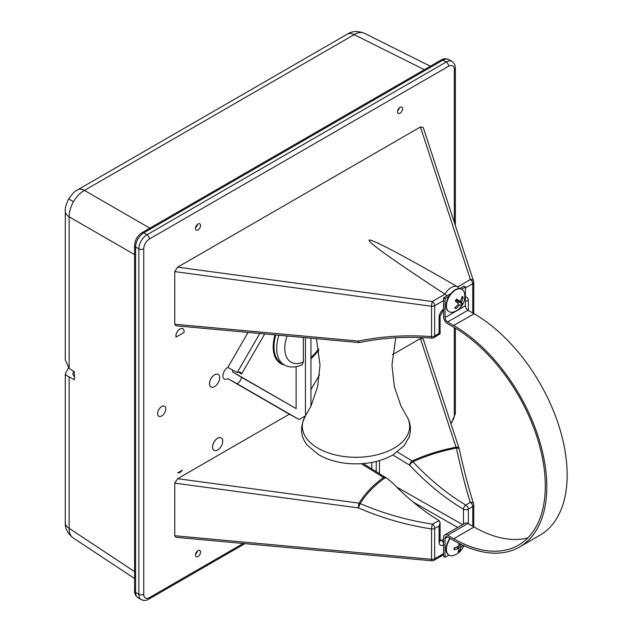 <?xml version="1.0" encoding="UTF-8"?>
<svg xmlns="http://www.w3.org/2000/svg" width="632" height="632" viewBox="0 0 632 632"><rect width="100%" height="100%" fill="white"/><g stroke="black" fill="none" stroke-linecap="round" stroke-linejoin="round"><path stroke-width="0.95" d="M182.845 328.703L182.885 328.727A5.759 3.326 120 0 0 182.845 328.703A5.759 3.326 120 0 0 177.963 330.757A5.759 3.326 120 0 0 176.02 337.109L183.959 332.574A5.759 3.326 120 0 0 182.885 328.727A5.759 3.326 120 0 0 178.003 330.781A5.759 3.326 120 0 0 176.059 337.132M177.726 472.878L182.293 470.248L177.726 472.878A5.759 3.326 120 0 0 182.293 470.248M161.689 415.967A5.759 3.326 120 0 0 165.45 410.895A5.759 3.326 120 0 0 164.565 406.281A5.759 3.326 120 0 0 158.814 409.607A5.759 3.326 120 0 0 158.814 416.251A5.759 3.326 120 0 0 161.689 415.967M164.549 406.273A5.759 3.326 120 0 0 164.525 406.257A5.759 3.326 120 0 0 158.774 409.583A5.759 3.326 120 0 0 158.774 416.227A5.759 3.326 120 0 0 158.79 416.243M217.661 450A7.197 4.155 120 0 0 222.361 443.664A7.197 4.155 120 0 0 221.255 437.897A7.197 4.155 120 0 0 214.066 442.052A7.197 4.155 120 0 0 214.066 450.355A7.197 4.155 120 0 0 217.661 450M221.216 437.873L221.255 437.897A7.197 4.155 120 0 0 221.216 437.873A7.197 4.155 120 0 0 214.019 442.029A7.197 4.155 120 0 0 214.019 450.332A7.197 4.155 120 0 0 214.043 450.347L214.019 450.332M214.611 386.594A7.197 4.155 120 0 0 219.312 380.251A7.197 4.155 120 0 0 218.206 374.484A7.197 4.155 120 0 0 211.009 378.639A7.197 4.155 120 0 0 211.009 386.95A7.197 4.155 120 0 0 214.611 386.594M218.182 374.476A7.197 4.155 120 0 0 218.166 374.46A7.197 4.155 120 0 0 210.97 378.615A7.197 4.155 120 0 0 210.97 386.926A7.197 4.155 120 0 0 210.993 386.934L210.97 386.926M197.998 550.654A3.602 2.078 -60 0 1 199.886 550.535A3.602 2.078 -60 0 1 199.799 554.635A3.602 2.078 -60 0 1 196.291 556.76A3.602 2.078 -60 0 1 195.628 553.909A3.602 2.078 -60 0 1 197.998 550.654M400.064 113.199A3.602 2.078 -60 0 1 398.358 113.42A3.602 2.078 -60 0 1 398.263 109.218A3.602 2.078 -60 0 1 401.952 107.195A3.602 2.078 -60 0 1 402.387 110.11A3.602 2.078 -60 0 1 400.064 113.199M197.998 229.858A3.602 2.078 -60 0 1 196.291 230.088A3.602 2.078 -60 0 1 196.197 225.885A3.602 2.078 -60 0 1 199.886 223.862A3.602 2.078 -60 0 1 200.328 226.77A3.602 2.078 -60 0 1 197.998 229.858M232.679 370.044A6.905 3.99 -60 0 1 232.497 371.861A15476.614 155.851 30.8 0 1 241.606 377.375A6.905 3.99 120 0 1 237.221 383.822L227.844 378.663A6.905 3.99 -60 0 1 224.344 379.034A6.905 3.99 -60 0 1 223.286 373.504A6.905 3.99 -60 0 1 227.797 367.413A6.905 3.99 -60 0 1 227.844 367.389L237.221 372.556A6.905 3.99 120 0 1 240.413 372.359A6.905 3.99 120 0 1 241.606 373.939A15476.614 12478.698 120 0 0 238.383 372.122M457.631 286.802C403.911 255.865 371.648 238.833 369.048 240.034C368.116 242.38 393.404 260.416 444.912 294.149A12.956 7.481 -60 0 1 457.631 286.802L459.006 288.603M439.122 520.61A460.467 265.803 -60 0 1 432.407 524.11C407.545 520.389 383.474 513.539 360.193 503.57C366.078 494.042 374.436 485.4 385.259 477.658L387.448 478.661L392.614 483.006A195.406 112.109 -119.7 0 0 439.09 520.594L440.085 522.79L439.074 526.108L439.074 542.019A3.452 1.991 0 0 0 440.085 540.613L440.085 522.79M392.496 354.639L420.422 338.515L456.035 447.195C440.062 450.308 425.439 454.898 412.159 460.965A3.452 1.754 65.7 0 1 412.949 461.779C426.087 455.751 440.575 451.169 456.407 448.017C460.854 468.826 465.452 486.917 470.224 502.274A460.467 265.803 -60 0 1 465.847 505.063C447.488 494.2 429.855 479.775 412.949 461.779A3.452 1.027 136.9 0 0 409.654 465.16C426.829 483.448 444.77 498.135 463.485 509.218L463.485 524.102M379.461 460.609L379.461 473.7M420.422 338.515L423.219 338.965L459.235 448.894A3.452 2.718 -18.1 0 1 459.298 449.115M385.259 477.658L383.553 477.484C372.975 485.178 364.822 493.742 359.095 503.159A3.452 2.639 -149.6 0 1 360.193 503.57L358.352 507.891C381.949 518.082 406.352 525.097 431.553 528.944L431.553 559.304A3.452 0.593 -84.8 0 0 431.909 560.789L175.98 537.311L174.748 535.746L174.748 483.125L177.639 478.685L289.361 414.181L299.031 419.506L305.517 415.761M227.844 378.663L289.361 414.181M248.044 332.408L227.844 367.389M174.748 324.232L358.352 341.075C381.949 336.232 406.352 334.747 431.553 336.619A3.452 0.64 -85.8 0 0 431.964 338.104C407.055 336.256 382.968 337.725 359.719 342.497A3.452 1.225 -101.7 0 1 358.352 341.075A3.452 0.593 95.2 0 0 358.7 342.56L175.98 325.796L174.748 324.232L174.748 271.61L177.639 267.17L432.296 301.519A3.452 0.49 97.7 0 0 431.553 306.251L174.748 271.61M472.768 312.982L472.768 283.705A3.452 1.991 0 0 0 473.779 282.299A3.452 1.991 0 0 0 473.716 281.912A3.452 2.718 161.9 0 0 473.605 281.224A3.452 2.718 161.9 0 0 470.398 279.526L420.422 127L177.639 267.17M420.422 127L423.219 127.443L473.605 281.224A3.452 3.452 0 0 1 473.779 282.299L473.779 312.658A3.452 1.991 180 0 1 473.518 313.417M319.523 374.776L310.936 389.652M303.376 337.48L303.376 362.081L301.962 364.854C295.223 367.698 289.322 367.713 284.258 364.901A35.945 20.753 -60 0 1 278.886 335.237M241.606 377.375L296.124 408.588L232.497 371.861M296.124 366.678L296.124 408.588M446.982 295.855L444.912 294.149M431.964 338.104A3.452 3.452 0 0 0 434.089 337.559L440.085 333.759L440.085 315.937L443.245 310.47A3.452 1.991 -120 0 0 443.538 310.225M439.122 333.167C440.409 333.925 440.401 333.957 439.074 333.262L439.074 317.343A3.452 1.991 0 0 0 440.085 315.937M434.089 337.559A3.452 1.872 -122.8 0 0 434.666 336.066A464.307 268.071 -60 0 1 439.074 333.262M456.035 447.195A3.452 2.718 -18.1 0 1 459.235 448.894A3.452 3.452 0 0 1 459.33 449.233A3.452 1.864 167.7 0 0 456.407 448.017A3.452 0.948 79.4 0 0 456.035 447.195M174.748 483.125L358.352 507.891A3.452 0.49 -82.3 0 1 359.095 503.159L177.639 478.685M468.352 523.691L468.352 509.202A3.452 1.991 180 0 1 463.485 509.218A3.452 1.943 120.5 0 1 465.847 505.063A3.452 1.904 57.8 0 1 468.352 509.202A464.236 268.023 120 0 0 472.768 506.398A3.452 1.991 180 0 0 473.779 504.984A3.452 1.991 180 0 0 473.716 504.605A3.452 2.67 162.3 0 0 473.613 503.941A3.452 2.67 162.3 0 0 470.224 502.274A3.452 1.872 57.2 0 1 472.768 506.398L472.768 526.243M459.346 449.581A3.452 1.864 167.7 0 0 459.33 449.233C463.943 470.271 468.699 488.512 473.613 503.941A3.452 3.452 0 0 1 473.779 504.984L473.779 526.819M443.538 553.632L434.666 558.759L434.666 528.392A3.452 1.991 180 0 1 431.553 528.944A3.452 0.45 98.7 0 1 432.407 524.11A3.452 2.109 63 0 1 434.666 528.392A464.307 268.071 120 0 0 439.074 526.108M443.538 539.444L440.101 540.913M397.394 452.014L412.159 460.965A3.452 1.92 121.2 0 0 409.654 465.16L392.851 454.977M264.705 333.933L241.606 373.939M259.784 333.483L237.221 372.556M237.221 383.822L299.031 419.506M305.446 414.237L305.446 337.67M310.936 338.175L310.936 406.131M68.469 367.753L65.286 373.883L66.455 375.471L74.402 379.793L74.402 371.877L69.149 368.29L65.286 359.948L65.286 211.151A14.394 8.311 180 0 0 69.149 216.823C69.141 211.894 70.579 206.854 73.478 201.703C76.496 196.615 80.138 192.847 84.412 190.398L149.839 228.176M73.596 371.316L72.775 374.191L74.402 376.956M195.541 554.256A3.452 1.991 120 0 0 197.445 551.049M197.445 224.376A3.452 1.991 -60 0 1 195.541 227.583M397.623 110.829A3.452 1.991 120 0 0 399.242 107.954M73.478 201.703L68.706 198.946C72.088 193.905 75.042 190.88 77.57 189.884L77.57 189.884A14.394 8.311 60 0 1 84.412 190.398L354.189 34.642A14.394 8.311 -120 0 0 347.355 34.128L347.355 34.128C352.071 31.023 357.767 30.739 364.451 33.291M73.478 538.124C70.579 536.323 69.133 533.06 69.149 528.344L134.584 571.589M134.584 578.533L73.107 537.895C67.656 533.582 65.049 528.502 65.286 522.672L65.286 522.672A14.394 8.311 0 0 0 69.149 528.344L69.149 376.87M424.356 69.686L354.189 34.642C358.273 32.264 361.82 31.884 364.83 33.496M453.713 327.226L447.606 323.702A5.759 3.326 60 0 1 443.538 316.648L443.538 297.846L445.047 298.715L445.047 317.517A3.626 2.094 -120 0 0 447.606 321.965L453.713 325.488A131.654 76.014 60 0 1 539.72 441.499A131.654 76.014 60 0 1 519.543 547.004A131.654 76.014 60 0 1 453.713 540.479L447.606 536.955A3.626 2.094 -120 0 0 445.797 536.773A3.626 2.094 -120 0 0 445.047 538.432L445.047 557.234L443.538 556.365L443.538 537.563A5.759 3.326 60 0 1 444.731 534.933A5.759 3.326 60 0 1 447.606 535.217L453.713 538.741A129.528 74.781 -120 0 0 518.477 545.155A129.528 74.781 -120 0 0 538.33 441.365A129.528 74.781 -120 0 0 453.713 327.226M527.846 537.887A129.528 74.781 60 0 1 474.071 526.993L467.964 523.462A5.759 3.326 -120 0 0 465.081 523.178L444.731 534.933M445.047 557.234L448.839 555.046M463.351 546.664L464.52 545.993M519.543 547.004L539.894 535.249A131.654 76.014 -120 0 0 560.078 429.752A131.654 76.014 -120 0 0 474.071 313.733L467.964 310.209A3.626 2.094 60 0 1 465.397 305.77L465.397 286.968L463.888 286.099L459.559 288.595M445.047 298.715L448.839 296.527M461.605 289.156L465.397 286.968M443.538 297.846L450.877 293.611M455.569 307.081L455.846 308.598A16.29 14.038 -52.3 0 0 459.29 305.288L460.199 304.853A16.29 0.585 37.6 0 1 461.376 305.967A6.849 3.95 120 0 0 462.663 303.968A16.29 1.722 -151.8 0 0 461.518 302.815L461.597 301.725A16.29 13.999 -48.1 0 0 463.153 297.309L461.723 297.751M457.544 302.768A4.163 2.409 -60 0 0 458.255 301.638L462.663 303.968M463.153 297.309A6.849 3.95 120 0 0 462.071 296.44A16.29 12.403 126 0 1 460.491 300.84L459.583 301.267A16.29 2.228 -150.6 0 0 456.533 299.078L456.533 299.078A6.849 3.95 120 0 0 455.245 301.069L458.263 303.305L458.184 304.403A16.29 12.356 129.3 0 1 454.764 307.737A6.849 3.95 120 0 0 455.846 308.598M456.304 299.829L459.669 301.322L456.32 299.821M458.255 301.638L456.099 300.137M448.933 311.623A12.893 7.442 -60 0 1 448.775 311.529A12.893 7.442 -60 0 1 448.238 311.165A12.893 7.442 -60 0 1 449.06 296.155A12.893 7.442 -60 0 1 461.668 289.195A12.893 7.442 -60 0 1 461.826 289.29M448.562 311.355A12.893 7.442 -60 0 1 449.384 296.345A12.893 7.442 -60 0 1 461.992 289.385A12.893 7.442 -60 0 1 464.465 293.224A16.29 16.29 0 0 1 453.665 311.939A12.893 7.442 -60 0 1 449.099 311.718A12.893 7.442 -60 0 1 448.562 311.355M458.69 543.196A16.29 8.366 63.2 0 1 459.029 545.298L458.39 546.411A16.29 8.366 176.8 0 1 454.187 547.778A6.849 3.95 120 0 0 454.187 549.721L454.511 549.311L454.187 549.721A16.29 10.365 3.6 0 0 458.39 548.402L459.029 548.774A16.29 8.73 65.1 0 1 458.113 551.989A6.849 3.95 120 0 0 459.796 551.017A16.29 10.009 -125.5 0 0 460.752 547.778L461.399 546.664A16.29 10.009 5.5 0 0 462.924 545.274M458.887 549.65L459.796 551.017M461.502 544.594A16.29 8.73 174.9 0 1 461.399 544.673L460.752 544.302A16.29 10.365 -123.6 0 0 460.744 544.231M461.399 544.673L458.714 543.315M456.509 547.13L459.029 548.774M448.933 555.101A12.893 7.442 -60 0 1 448.775 555.007A12.893 7.442 -60 0 1 446.105 549.105A12.893 7.442 -60 0 1 449.945 538.306M463.769 545.653A16.29 16.29 0 0 1 453.665 555.417A12.893 7.442 -60 0 1 449.099 555.196A12.893 7.442 -60 0 1 446.429 549.295A12.893 7.442 -60 0 1 450.268 538.488M462.592 524.615L396.556 486.964M454.321 222.385L454.321 69.536A8.058 4.653 120 0 0 448.625 66.242L149.436 238.975A8.058 4.653 120 0 0 143.74 248.85L143.74 594.325A8.058 4.653 120 0 0 149.436 597.611L243.202 543.481M450.798 423.132A8.058 4.653 120 0 0 454.321 415.011L454.321 327.581M275.797 334.952A35.977 20.769 120 0 0 281.556 363.376L284.258 364.901M287.086 335.987A30.186 17.427 120 0 0 303.376 362.081M284.392 364.972A36.553 21.101 -60 0 1 274.983 334.881M134.584 245.556C134.956 240.057 137.436 235.768 142.01 232.695A3.452 1.991 60 0 1 143.74 232.868L146.995 234.748L446.184 62.015L442.929 60.135L143.74 232.868A11.51 6.644 120 0 0 135.596 246.97A3.452 1.991 180 0 1 134.584 245.556L134.584 591.031A3.452 1.991 180 0 0 135.596 592.445L138.85 594.325L138.85 248.85L135.596 246.97L135.596 592.445A11.51 6.644 120 0 0 137.981 597.714L141.236 599.594A11.51 6.644 -60 0 1 138.85 594.325A3.452 1.991 180 0 0 143.74 594.325M310.936 357.301A30.186 17.427 120 0 0 318.678 348.769M143.74 248.85A3.452 1.991 180 0 1 138.85 248.85A11.51 6.644 -60 0 1 146.995 234.748A3.452 1.991 60 0 1 149.436 238.975M448.625 66.242A3.452 1.991 60 0 0 446.184 62.015A11.51 6.644 -60 0 1 451.943 61.438L448.681 59.558A11.51 6.644 120 0 0 442.929 60.135A3.452 1.991 60 0 0 441.199 59.961L142.01 232.695M149.436 597.611A3.452 1.991 60 0 1 148.725 599.191C146.371 600.669 143.875 600.803 141.236 599.594M451.943 61.438C454.321 63.145 455.451 65.373 455.34 68.122A3.452 1.991 180 0 1 454.321 69.536M455.34 328.182L455.34 413.597A3.452 1.991 180 0 1 454.321 415.011M431.553 336.619L431.553 306.251A3.452 1.991 180 0 0 434.666 305.706L434.666 336.066A3.452 1.991 180 0 1 431.553 336.619M443.538 300.579L434.666 305.706A3.452 1.991 -120 0 0 432.296 301.519L444.983 294.196M457.71 286.849L470.398 279.526A3.452 1.991 -120 0 1 472.768 283.705L465.397 287.963M443.964 308.882C440.994 310.936 439.366 313.756 439.074 317.343M465.397 301.006A3.452 1.991 0 0 0 468.352 300.445L467.98 298.502L466.922 297.277L465.397 296.969M468.352 300.445L468.352 310.438M361.393 463.722L383.553 477.484M431.909 560.789A3.452 3.452 0 0 0 433.947 560.339A3.452 1.991 60 0 0 434.666 558.759A3.452 1.991 180 0 1 431.553 559.304L174.748 535.746M443.964 544.839C440.994 546.222 439.366 545.282 439.074 542.019M443.538 543.014A3.452 1.991 60 0 0 441.515 540.613L440.085 539.775M413.281 502.132L457.694 527.451M316.458 338.681L320.005 365.02L317.635 386.579L311.07 405.847L305.762 415.382A53.673 30.984 0 0 0 350.95 457.157A53.673 30.984 0 0 0 406.202 415.382L400.886 405.823L394.321 386.539L391.959 364.948L395.758 337.788M134.584 254.601L69.149 216.823L69.149 368.29M447.606 535.217L467.964 523.462M474.071 526.993L453.713 538.741M445.047 538.432L447.606 536.955M453.713 325.488L474.071 313.733M447.606 321.965L467.964 310.209M445.047 317.517L465.397 305.77M456.035 307.903A6.146 3.547 -60 0 1 455.23 307.365M462.158 303.644A6.146 3.547 -60 0 1 460.949 305.533M461.905 297.119A6.146 3.547 -60 0 1 462.584 297.783M455.419 301.195A6.146 3.547 -60 0 1 456.667 299.26M461.597 301.725L460.388 301.006M459.29 305.288L458.058 304.561M461.518 302.815L456.565 300.619M454.511 549.311A6.146 3.547 -60 0 1 454.479 547.715M459.598 550.361A6.146 3.547 -60 0 1 458.5 551.072M461.399 546.664L458.998 545.037M460.752 547.778L458.145 546.522M310.936 359.039L318.915 350.286M244.947 543.639L148.725 599.191M455.34 68.122L455.34 225.466M451.051 423.898L455.34 413.597M441.199 59.961C443.522 58.484 446.018 58.349 448.681 59.558M134.584 591.031C134.466 593.78 135.603 596.008 137.981 597.714M473.668 313.504A3.452 3.452 0 0 0 473.779 312.658M358.7 342.56A3.452 3.452 0 0 0 359.719 342.497M433.947 560.339L443.538 554.801M439.793 540.787L440.149 541.134L440.085 540.613M363.187 463.588L387.448 478.661M376.23 461.486L376.23 471.693M406.202 415.382C410.658 422.326 411.606 429.618 409.038 437.257L404.235 445.592L392.899 454.945C380.946 461.55 367.042 464.488 351.179 463.754C338.768 463.043 327.945 460.033 318.702 454.732L307.768 445.631C300.255 436.894 299.584 426.805 305.762 415.382M371.813 468.952L371.813 462.442M77.57 189.884L347.355 34.128M65.286 522.672L65.286 373.883M68.706 198.946C66.028 204.397 64.891 208.465 65.286 211.151M364.443 33.291L430.368 66.21M455.474 301.219L456.731 299.276M454.534 549.366L454.534 547.541M461.005 544.76L458.808 543.789M458.903 548.394L456.968 546.972"/></g></svg>
